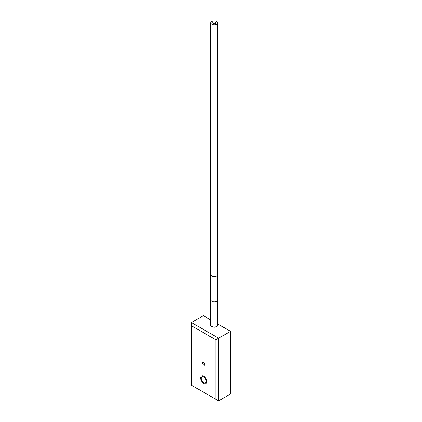 <?xml version="1.0" encoding="UTF-8"?>
<svg xmlns="http://www.w3.org/2000/svg" width="422" height="422" viewBox="0 0 422 422"><rect width="100%" height="100%" fill="white"/><g stroke="black" fill="none" stroke-linecap="round" stroke-linejoin="round"><path stroke-width="0.63" d="M230.528 331.339L218.617 338.217L218.617 400.9L230.528 394.021L230.528 331.339L217.578 323.864M210.794 319.945L203.383 315.667L191.472 322.545L191.472 385.228L215.848 399.302L215.848 339.815L191.472 325.742M215.848 339.815L218.617 338.217L191.472 322.545M210.794 324.339A3.645 2.105 0 0 0 210.541 325.104A3.645 2.105 0 0 0 212.793 327.045A3.645 2.105 0 0 0 216.76 326.591A3.645 2.105 0 0 0 217.826 325.104A3.645 2.105 0 0 0 217.578 324.339M218.617 400.9L215.848 399.302M203.662 376.946A3.487 2.015 -120 0 0 201.916 376.772A3.487 2.015 -120 0 0 201.384 379.568A3.487 2.015 -120 0 0 203.662 382.638A3.487 2.015 -120 0 0 205.403 382.812A3.487 2.015 -120 0 0 205.936 380.016A3.487 2.015 -120 0 0 203.662 376.946M204.823 364.471A1.646 0.95 60 0 1 204.485 365.225A1.646 0.95 60 0 1 203.214 364.787A1.646 0.95 60 0 1 202.497 363.131A1.646 0.95 60 0 1 202.84 362.377A1.646 0.95 60 0 1 204.106 362.814A1.646 0.95 60 0 1 204.823 364.471M203.662 383.376A4.389 2.532 60 0 1 200.793 379.51A4.389 2.532 60 0 1 201.468 375.991A4.389 2.532 60 0 1 203.662 376.208A4.389 2.532 60 0 1 206.527 380.074A4.389 2.532 60 0 1 205.852 383.593A4.389 2.532 60 0 1 203.662 383.376M210.794 325.104A3.392 1.957 0 0 0 212.888 326.913A3.392 1.957 0 0 0 216.586 326.486A3.392 1.957 0 0 0 217.578 325.104L217.578 299.921A3.392 1.957 0 0 1 216.586 301.303A3.392 1.957 0 0 1 212.888 301.73A3.392 1.957 0 0 1 210.794 299.921L210.794 325.104M211.786 21.522A3.392 1.957 0 0 0 210.794 22.909A3.392 1.957 0 0 0 212.888 24.719A3.392 1.957 0 0 0 216.586 24.297A3.392 1.957 0 0 0 217.578 22.909A3.392 1.957 0 0 0 215.484 21.1A3.392 1.957 0 0 0 211.786 21.522M215.294 23.548A1.567 0.902 0 0 0 215.753 22.909A1.567 0.902 0 0 0 214.782 22.076A1.567 0.902 0 0 0 213.078 22.271A1.567 0.902 0 0 0 212.619 22.909A1.567 0.902 0 0 0 213.585 23.743A1.567 0.902 0 0 0 215.294 23.548M202.571 363.173A1.54 0.891 60 0 1 202.887 362.466A1.54 0.891 60 0 1 204.079 362.878A1.54 0.891 60 0 1 204.749 364.429A1.54 0.891 60 0 1 204.433 365.135A1.54 0.891 60 0 1 203.24 364.724A1.54 0.891 60 0 1 202.571 363.173M210.794 299.921L210.794 274.738A3.392 1.957 0 0 0 212.888 276.547A3.392 1.957 0 0 0 216.586 276.12A3.392 1.957 0 0 0 217.578 274.738L217.578 299.921M210.794 274.738L210.794 22.909M217.578 274.738L217.578 22.909M202.887 362.466L203.177 362.298M204.433 365.135L204.717 364.972"/></g></svg>
